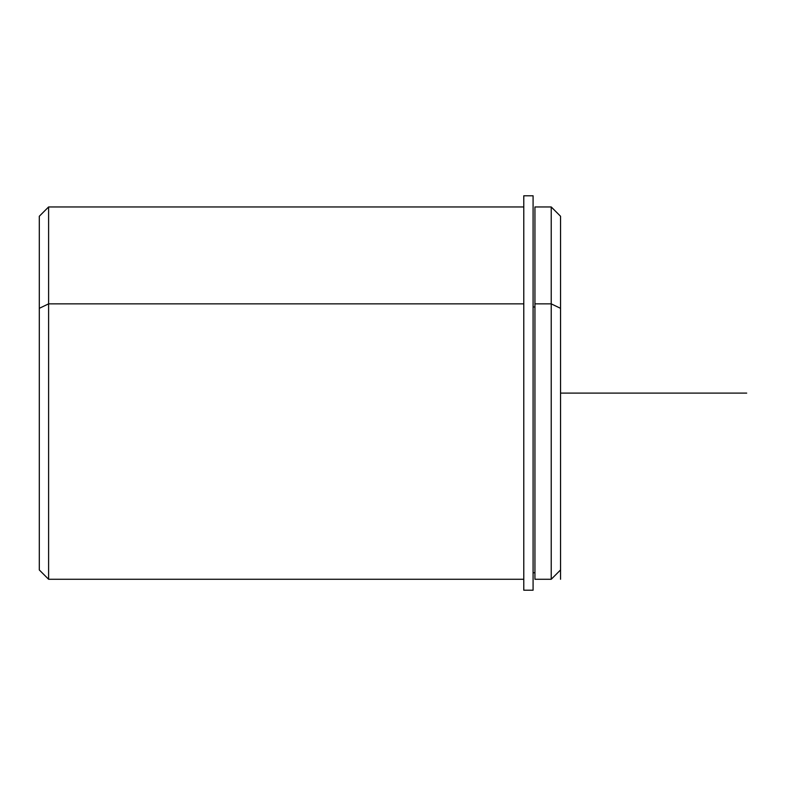 <?xml version="1.0" encoding="UTF-8"?>
<svg xmlns="http://www.w3.org/2000/svg" width="786" height="786" viewBox="0 0 786 786"><rect width="100%" height="100%" fill="white"/><g stroke="black" fill="none" stroke-linecap="round" stroke-linejoin="round"><path stroke-width="1.18" d="M533.085 306.982L534.942 306.982L533.085 306.982M560.546 542.035L560.546 308.328L551.232 303.858L551.232 206.954L551.232 303.858L534.942 303.858L551.232 303.858L551.232 579.272L534.942 579.272L534.942 303.858L534.942 572.748L533.085 572.748M534.942 303.858L534.942 206.954L551.232 206.954L560.546 216.258L560.546 579.272M560.546 569.958L551.232 579.272L551.232 303.858L560.546 308.328M523.781 579.272L48.604 579.272L39.3 569.958L39.3 308.328L48.604 303.858L48.604 579.272L48.604 303.858L523.781 303.858L48.604 303.858L48.604 206.954L48.604 303.858L39.3 308.328L39.3 542.035M39.3 308.328L39.3 216.258L48.604 206.954L523.781 206.954M533.085 195.783L533.085 590.217L523.781 590.217L523.781 195.783L533.085 195.783M523.781 213.468L523.781 590.217L533.085 590.217L533.085 213.468M560.546 393.108L746.7 393.108"/></g></svg>
